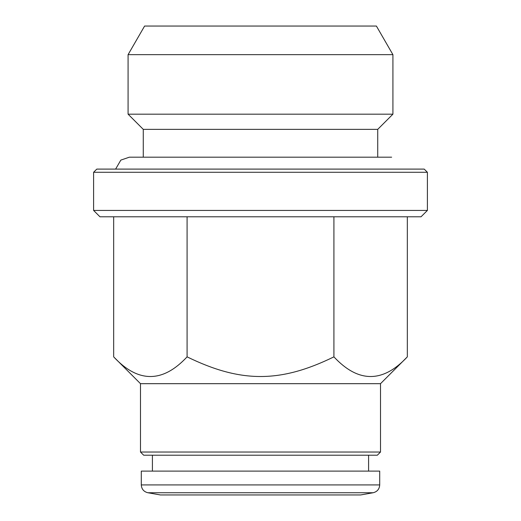 <?xml version="1.0" encoding="UTF-8"?>
<svg xmlns="http://www.w3.org/2000/svg" width="521" height="521" viewBox="0 0 521 521"><rect width="100%" height="100%" fill="white"/><g stroke="black" fill="none" stroke-linecap="round" stroke-linejoin="round"><path stroke-width="0.78" d="M141.289 471.108L379.711 471.108L379.711 484.921L141.289 484.921L141.289 471.108M147.853 492.742L373.147 492.742L360.636 494.95L160.364 494.95L147.853 492.742C143.776 491.72 141.588 489.108 141.289 484.921M152.412 471.108L152.412 455.211M128.081 54.659L144.597 26.05L376.403 26.05L392.919 54.659L128.081 54.659L128.081 114.171L392.919 114.171L392.919 54.659M115.603 169.104L120.839 160.103L129.364 157.186L143.275 157.186L143.275 129.364L377.725 129.364L392.919 114.171M260.5 169.104L96.782 169.104L93.604 172.282L427.396 172.282L424.218 169.104L260.5 169.104M427.396 210.432L421.04 216.788L99.96 216.788L93.604 210.432L427.396 210.432L427.396 172.282M113.669 216.788L113.669 356.859C138.143 383.065 162.611 383.065 187.085 356.859C240.715 383.065 280.285 383.065 333.915 356.859C358.389 383.065 382.857 383.065 407.331 356.859L407.331 216.788M333.915 216.788L333.915 356.859M187.085 216.788L187.085 356.859M140.494 452.033L143.672 455.211L377.328 455.211L380.506 452.033L140.494 452.033L140.494 383.684L380.506 383.684L407.331 356.859M140.494 383.684L113.669 356.859M129.364 157.186L391.636 157.186L377.725 157.186L377.725 129.364M373.147 492.742C377.224 491.72 379.412 489.108 379.711 484.921M368.588 471.108L368.588 455.211M93.604 210.432L93.604 172.282M380.506 452.033L380.506 383.684M143.275 129.364L128.081 114.171"/></g></svg>

